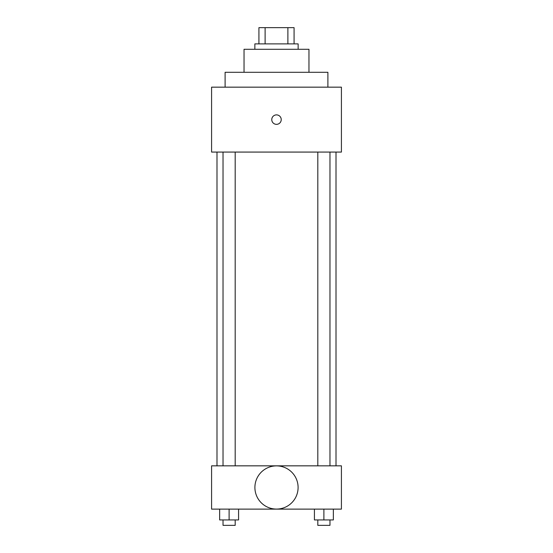 <?xml version="1.0" encoding="UTF-8"?>
<svg xmlns="http://www.w3.org/2000/svg" width="553" height="553" viewBox="0 0 553 553"><rect width="100%" height="100%" fill="white"/><g stroke="black" fill="none" stroke-linecap="round" stroke-linejoin="round"><path stroke-width="0.83" d="M265.115 43.881L265.115 27.65L258.922 27.65L258.922 43.881L258.922 27.65M265.115 27.65L294.078 27.65L294.078 43.881M287.885 43.881L287.885 27.65M254.864 49.286L254.864 43.881L298.136 43.881L298.136 49.286M244.039 72.284L244.039 49.286L308.961 49.286L308.961 72.284M225.106 87.16L225.106 72.284L327.894 72.284L327.894 87.16M211.585 87.16L341.415 87.16L341.415 152.075L211.585 152.075L211.585 87.16M271.765 119.614A4.735 4.735 0 0 1 278.864 115.515A4.735 4.735 0 0 1 278.864 123.713A4.735 4.735 0 0 1 271.765 119.614M216.99 465.84L216.99 152.075M317.809 152.075L317.809 465.84M223.032 465.84L223.032 152.075M211.585 465.84L341.415 465.84L341.415 509.119L211.585 509.119L211.585 465.84M276.5 509.078A21.595 21.595 0 0 1 257.795 476.686A21.595 21.595 0 0 1 295.205 476.686A21.595 21.595 0 0 1 276.5 509.078M314.422 509.119L314.422 519.938L333.355 519.938L333.355 509.119L333.355 519.938M323.892 519.938L323.892 509.119M329.968 519.938L329.968 525.35L317.809 525.35L317.809 519.938M219.645 509.119L219.645 519.938L238.578 519.938L238.578 509.119L238.578 519.938M229.108 519.938L229.108 509.119M235.191 519.938L235.191 525.35L223.032 525.35L223.032 519.938M336.01 465.84L336.01 152.075M329.968 152.075L329.968 465.84M235.191 465.84L235.191 152.075"/></g></svg>
